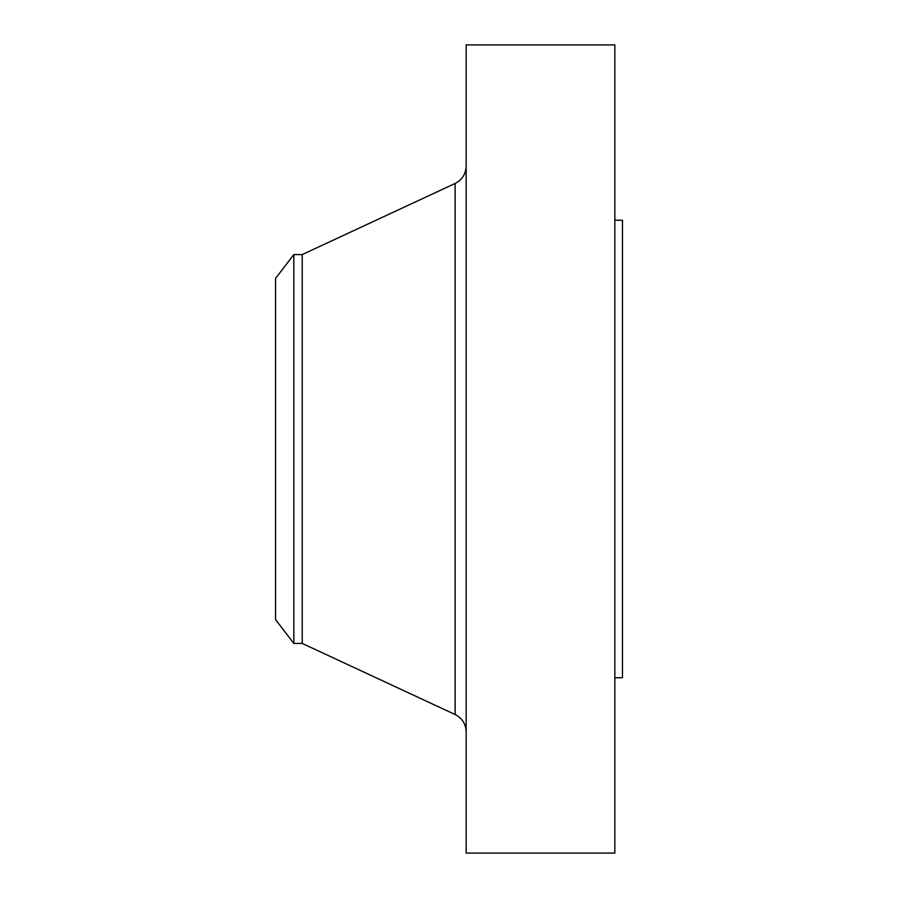 <?xml version="1.0" encoding="UTF-8"?>
<svg xmlns="http://www.w3.org/2000/svg" width="898" height="898" viewBox="0 0 898 898"><rect width="100%" height="100%" fill="white"/><g stroke="black" fill="none" stroke-linecap="round" stroke-linejoin="round"><path stroke-width="1.35" d="M293.826 643.428L293.826 254.572L275.54 278.414L275.54 619.586L293.826 643.428L302.233 643.428L455.129 714.539L455.129 183.461C462.156 179.836 465.826 174.066 466.152 166.175M293.826 254.572L302.233 254.572L302.233 643.428M466.152 449L466.152 853.1L614.838 853.1L614.838 44.9L466.152 44.9L466.152 449M614.838 220.268L622.46 220.268L622.46 677.732L614.838 677.732M302.233 254.572L455.129 183.461M455.129 714.539C462.156 718.164 465.826 723.934 466.152 731.825"/></g></svg>
